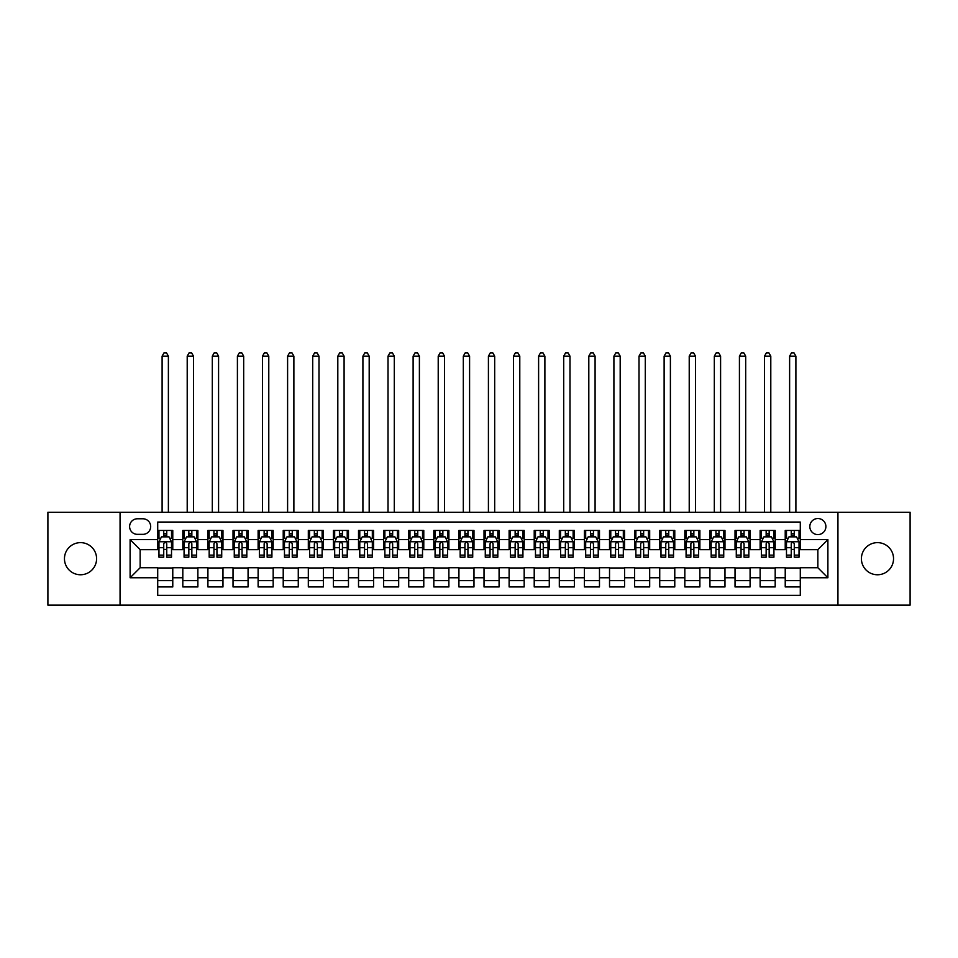 <?xml version="1.0" encoding="UTF-8"?>
<svg xmlns="http://www.w3.org/2000/svg" width="958" height="958" viewBox="0 0 958 958"><rect width="100%" height="100%" fill="white"/><g stroke="black" fill="none" stroke-linecap="round" stroke-linejoin="round"><path stroke-width="1.44" d="M877.468 542.635A16.058 16.058 0 0 0 861.41 558.694A16.058 16.058 0 0 0 877.468 574.764A16.058 16.058 0 0 0 893.539 558.694A16.058 16.058 0 0 0 877.468 542.635M80.532 542.635A16.058 16.058 0 0 0 64.461 558.694A16.058 16.058 0 0 0 80.532 574.764A16.058 16.058 0 0 0 96.59 558.694A16.058 16.058 0 0 0 80.532 542.635M817.857 518.529A8.035 8.035 0 0 0 809.821 526.565A8.035 8.035 0 0 0 817.857 534.6A8.035 8.035 0 0 0 825.892 526.565A8.035 8.035 0 0 0 817.857 518.529M837.939 605.133L910.1 605.133L910.1 512.255L837.939 512.255L837.939 605.133L120.061 605.133L120.061 512.255L47.9 512.255L47.9 605.133L120.061 605.133M800.289 530.457L785.225 530.457L785.225 539.617L775.19 539.617L775.19 549.653L785.225 549.653L785.225 539.617M775.19 539.617L775.19 530.457L760.125 530.457L760.125 539.617L750.09 539.617L750.09 549.653L760.125 549.653L760.125 539.617M750.09 539.617L750.09 530.457L735.025 530.457L735.025 539.617L724.978 539.617L724.978 549.653L735.025 549.653L735.025 539.617M724.978 539.617L724.978 530.457L709.926 530.457L709.926 539.617L699.879 539.617L699.879 549.653L709.926 549.653L709.926 539.617M699.879 539.617L699.879 530.457L684.826 530.457L684.826 539.617L674.779 539.617L674.779 549.653L684.826 549.653L684.826 539.617M674.779 539.617L674.779 530.457L659.727 530.457L659.727 539.617L649.68 539.617L649.68 549.653L659.727 549.653L659.727 539.617M649.68 539.617L649.68 530.457L634.627 530.457L634.627 539.617L624.58 539.617L624.58 549.653L634.627 549.653L634.627 539.617M624.58 539.617L624.58 530.457L609.528 530.457L609.528 539.617L599.48 539.617L599.48 549.653L609.528 549.653L609.528 539.617M599.48 539.617L599.48 530.457L584.416 530.457L584.416 539.617L574.381 539.617L574.381 549.653L584.416 549.653L584.416 539.617M574.381 539.617L574.381 530.457L559.316 530.457L559.316 539.617L549.281 539.617L549.281 549.653L559.316 549.653L559.316 539.617M549.281 539.617L549.281 530.457L534.217 530.457L534.217 539.617L524.182 539.617L524.182 549.653L534.217 549.653L534.217 539.617M524.182 539.617L524.182 530.457L509.117 530.457L509.117 539.617L499.082 539.617L499.082 549.653L509.117 549.653L509.117 539.617M499.082 539.617L499.082 530.457L484.018 530.457L484.018 539.617L473.982 539.617L473.982 549.653L484.018 549.653L484.018 539.617M473.982 539.617L473.982 530.457L458.918 530.457L458.918 539.617L448.883 539.617L448.883 549.653L458.918 549.653L458.918 539.617M448.883 539.617L448.883 530.457L433.818 530.457L433.818 539.617L423.783 539.617L423.783 549.653L433.818 549.653L433.818 539.617M423.783 539.617L423.783 530.457L408.719 530.457L408.719 539.617L398.684 539.617L398.684 549.653L408.719 549.653L408.719 539.617M398.684 539.617L398.684 530.457L383.619 530.457L383.619 539.617L373.584 539.617L373.584 549.653L383.619 549.653L383.619 539.617M373.584 539.617L373.584 530.457L358.52 530.457L358.52 539.617L348.473 539.617L348.473 549.653L358.52 549.653L358.52 539.617M348.473 539.617L348.473 530.457L333.42 530.457L333.42 539.617L323.373 539.617L323.373 549.653L333.42 549.653L333.42 539.617M323.373 539.617L323.373 530.457L308.32 530.457L308.32 539.617L298.273 539.617L298.273 549.653L308.32 549.653L308.32 539.617M298.273 539.617L298.273 530.457L283.221 530.457L283.221 539.617L273.174 539.617L273.174 549.653L283.221 549.653L283.221 539.617M273.174 539.617L273.174 530.457L258.121 530.457L258.121 539.617L248.074 539.617L248.074 549.653L258.121 549.653L258.121 539.617M248.074 539.617L248.074 530.457L233.022 530.457L233.022 539.617L222.974 539.617L222.974 549.653L233.022 549.653L233.022 539.617M222.974 539.617L222.974 530.457L207.91 530.457L207.91 539.617L197.875 539.617L197.875 549.653L207.91 549.653L207.91 539.617M197.875 539.617L197.875 530.457L182.81 530.457L182.81 549.653L172.775 549.653L172.775 530.457L157.711 530.457M157.711 586.931L172.775 586.931L172.775 567.735L182.81 567.735L182.81 586.931L197.875 586.931L197.875 567.735L207.91 567.735L207.91 577.77L197.875 577.77M207.91 577.77L207.91 586.931L222.974 586.931L222.974 567.735L233.022 567.735L233.022 577.77L222.974 577.77M233.022 577.77L233.022 586.931L248.074 586.931L248.074 567.735L258.121 567.735L258.121 577.77L248.074 577.77M258.121 577.77L258.121 586.931L273.174 586.931L273.174 567.735L283.221 567.735L283.221 577.77L273.174 577.77M283.221 577.77L283.221 586.931L298.273 586.931L298.273 567.735L308.32 567.735L308.32 577.77L298.273 577.77M308.32 577.77L308.32 586.931L323.373 586.931L323.373 567.735L333.42 567.735L333.42 577.77L323.373 577.77M333.42 577.77L333.42 586.931L348.473 586.931L348.473 567.735L358.52 567.735L358.52 577.77L348.473 577.77M358.52 577.77L358.52 586.931L373.584 586.931L373.584 567.735L383.619 567.735L383.619 577.77L373.584 577.77M383.619 577.77L383.619 586.931L398.684 586.931L398.684 567.735L408.719 567.735L408.719 577.77L398.684 577.77M408.719 577.77L408.719 586.931L423.783 586.931L423.783 567.735L433.818 567.735L433.818 577.77L423.783 577.77M433.818 577.77L433.818 586.931L448.883 586.931L448.883 567.735L458.918 567.735L458.918 577.77L448.883 577.77M458.918 577.77L458.918 586.931L473.982 586.931L473.982 567.735L484.018 567.735L484.018 577.77L473.982 577.77M484.018 577.77L484.018 586.931L499.082 586.931L499.082 567.735L509.117 567.735L509.117 577.77L499.082 577.77M509.117 577.77L509.117 586.931L524.182 586.931L524.182 567.735L534.217 567.735L534.217 577.77L524.182 577.77M534.217 577.77L534.217 586.931L549.281 586.931L549.281 567.735L559.316 567.735L559.316 577.77L549.281 577.77M559.316 577.77L559.316 586.931L574.381 586.931L574.381 567.735L584.416 567.735L584.416 577.77L574.381 577.77M584.416 577.77L584.416 586.931L599.48 586.931L599.48 567.735L609.528 567.735L609.528 577.77L599.48 577.77M609.528 577.77L609.528 586.931L624.58 586.931L624.58 567.735L634.627 567.735L634.627 577.77L624.58 577.77M634.627 577.77L634.627 586.931L649.68 586.931L649.68 567.735L659.727 567.735L659.727 577.77L649.68 577.77M659.727 577.77L659.727 586.931L674.779 586.931L674.779 567.735L684.826 567.735L684.826 577.77L674.779 577.77M684.826 577.77L684.826 586.931L699.879 586.931L699.879 567.735L709.926 567.735L709.926 577.77L699.879 577.77M709.926 577.77L709.926 586.931L724.978 586.931L724.978 567.735L735.025 567.735L735.025 577.77L724.978 577.77M735.025 577.77L735.025 586.931L750.09 586.931L750.09 567.735L760.125 567.735L760.125 577.77L750.09 577.77M760.125 577.77L760.125 586.931L775.19 586.931L775.19 567.735L785.225 567.735L785.225 577.77L775.19 577.77M137.377 534.348L142.91 534.348A7.784 7.784 0 0 0 150.681 526.565A7.784 7.784 0 0 0 142.91 518.781L137.377 518.781A7.784 7.784 0 0 0 129.605 526.565A7.784 7.784 0 0 0 137.377 534.348M837.939 512.255L120.061 512.255M800.289 539.617L800.289 522.05L157.711 522.05L157.711 549.653L140.143 549.653L140.143 567.735L157.711 567.735L157.711 595.337L800.289 595.337L800.289 567.735L817.857 567.735L817.857 549.653L800.289 549.653L800.289 539.617L827.892 539.617L827.892 577.77L800.289 577.77M157.711 577.77L130.108 577.77L130.108 539.617L157.711 539.617M785.225 577.77L785.225 586.931L800.289 586.931M157.711 536.731L158.968 536.731M163.734 536.731L166.752 536.731M171.518 536.731L172.775 536.731M157.711 549.401L158.968 549.401M163.734 549.401L166.752 549.401M171.518 549.401L172.775 549.401M157.711 567.986L172.775 567.986M157.711 580.656L172.775 580.656M182.81 549.401L184.068 549.401M188.834 549.401L191.851 549.401M196.618 549.401L197.875 549.401M182.81 536.731L184.068 536.731M188.834 536.731L191.851 536.731M196.618 536.731L197.875 536.731M182.81 567.986L197.875 567.986M182.81 580.656L197.875 580.656M207.91 567.986L222.974 567.986M207.91 580.656L222.974 580.656M207.91 536.731L209.167 536.731M213.945 536.731L216.951 536.731M221.717 536.731L222.974 536.731M207.91 549.401L209.167 549.401M213.945 549.401L216.951 549.401M221.717 549.401L222.974 549.401M233.022 567.986L248.074 567.986M233.022 580.656L248.074 580.656M233.022 536.731L234.267 536.731M239.045 536.731L242.051 536.731M246.817 536.731L248.074 536.731M233.022 549.401L234.267 549.401M239.045 549.401L242.051 549.401M246.817 549.401L248.074 549.401M258.121 567.986L273.174 567.986M258.121 580.656L273.174 580.656M258.121 536.731L259.367 536.731M264.145 536.731L267.15 536.731M271.916 536.731L273.174 536.731M258.121 549.401L259.367 549.401M264.145 549.401L267.15 549.401M271.916 549.401L273.174 549.401M283.221 567.986L298.273 567.986M283.221 580.656L298.273 580.656M283.221 536.731L284.466 536.731M289.244 536.731L292.25 536.731M297.016 536.731L298.273 536.731M283.221 549.401L284.466 549.401M289.244 549.401L292.25 549.401M297.016 549.401L298.273 549.401M308.32 567.986L323.373 567.986M308.32 580.656L323.373 580.656M308.32 536.731L309.578 536.731M314.344 536.731L317.349 536.731M322.127 536.731L323.373 536.731M308.32 549.401L309.578 549.401M314.344 549.401L317.349 549.401M322.127 549.401L323.373 549.401M333.42 567.986L348.473 567.986M333.42 580.656L348.473 580.656M333.42 536.731L334.677 536.731M339.443 536.731L342.449 536.731M347.227 536.731L348.473 536.731M333.42 549.401L334.677 549.401M339.443 549.401L342.449 549.401M347.227 549.401L348.473 549.401M358.52 567.986L373.584 567.986M358.52 580.656L373.584 580.656M358.52 536.731L359.777 536.731M364.543 536.731L367.549 536.731M372.327 536.731L373.584 536.731M358.52 549.401L359.777 549.401M364.543 549.401L367.549 549.401M372.327 549.401L373.584 549.401M383.619 567.986L398.684 567.986M383.619 580.656L398.684 580.656M383.619 536.731L384.876 536.731M389.643 536.731L392.66 536.731M397.426 536.731L398.684 536.731M383.619 549.401L384.876 549.401M389.643 549.401L392.66 549.401M397.426 549.401L398.684 549.401M408.719 567.986L423.783 567.986M408.719 580.656L423.783 580.656M408.719 536.731L409.976 536.731M414.742 536.731L417.76 536.731M422.526 536.731L423.783 536.731M408.719 549.401L409.976 549.401M414.742 549.401L417.76 549.401M422.526 549.401L423.783 549.401M433.818 567.986L448.883 567.986M433.818 580.656L448.883 580.656M433.818 536.731L435.076 536.731M439.842 536.731L442.859 536.731M447.626 536.731L448.883 536.731M433.818 549.401L435.076 549.401M439.842 549.401L442.859 549.401M447.626 549.401L448.883 549.401M458.918 567.986L473.982 567.986M458.918 580.656L473.982 580.656M458.918 536.731L460.175 536.731M464.941 536.731L467.959 536.731M472.725 536.731L473.982 536.731M458.918 549.401L460.175 549.401M464.941 549.401L467.959 549.401M472.725 549.401L473.982 549.401M484.018 567.986L499.082 567.986M484.018 580.656L499.082 580.656M484.018 536.731L485.275 536.731M490.041 536.731L493.059 536.731M497.825 536.731L499.082 536.731M484.018 549.401L485.275 549.401M490.041 549.401L493.059 549.401M497.825 549.401L499.082 549.401M509.117 567.986L524.182 567.986M509.117 580.656L524.182 580.656M509.117 536.731L510.375 536.731M515.141 536.731L518.158 536.731M522.924 536.731L524.182 536.731M509.117 549.401L510.375 549.401M515.141 549.401L518.158 549.401M522.924 549.401L524.182 549.401M534.217 567.986L549.281 567.986M534.217 580.656L549.281 580.656M534.217 536.731L535.474 536.731M540.24 536.731L543.258 536.731M548.024 536.731L549.281 536.731M534.217 549.401L535.474 549.401M540.24 549.401L543.258 549.401M548.024 549.401L549.281 549.401M559.316 567.986L574.381 567.986M559.316 580.656L574.381 580.656M559.316 536.731L560.574 536.731M565.34 536.731L568.357 536.731M573.124 536.731L574.381 536.731M559.316 549.401L560.574 549.401M565.34 549.401L568.357 549.401M573.124 549.401L574.381 549.401M584.416 567.986L599.48 567.986M584.416 580.656L599.48 580.656M584.416 536.731L585.673 536.731M590.451 536.731L593.457 536.731M598.223 536.731L599.48 536.731M584.416 549.401L585.673 549.401M590.451 549.401L593.457 549.401M598.223 549.401L599.48 549.401M609.528 567.986L624.58 567.986M609.528 580.656L624.58 580.656M609.528 536.731L610.773 536.731M615.551 536.731L618.557 536.731M623.323 536.731L624.58 536.731M609.528 549.401L610.773 549.401M615.551 549.401L618.557 549.401M623.323 549.401L624.58 549.401M634.627 567.986L649.68 567.986M634.627 580.656L649.68 580.656M634.627 536.731L635.873 536.731M640.651 536.731L643.656 536.731M648.422 536.731L649.68 536.731M634.627 549.401L635.873 549.401M640.651 549.401L643.656 549.401M648.422 549.401L649.68 549.401M659.727 567.986L674.779 567.986M659.727 580.656L674.779 580.656M659.727 536.731L660.984 536.731M665.75 536.731L668.756 536.731M673.534 536.731L674.779 536.731M659.727 549.401L660.984 549.401M665.75 549.401L668.756 549.401M673.534 549.401L674.779 549.401M684.826 567.986L699.879 567.986M684.826 580.656L699.879 580.656M684.826 536.731L686.084 536.731M690.85 536.731L693.855 536.731M698.633 536.731L699.879 536.731M684.826 549.401L686.084 549.401M690.85 549.401L693.855 549.401M698.633 549.401L699.879 549.401M709.926 567.986L724.978 567.986M709.926 580.656L724.978 580.656M709.926 536.731L711.183 536.731M715.949 536.731L718.955 536.731M723.733 536.731L724.978 536.731M709.926 549.401L711.183 549.401M715.949 549.401L718.955 549.401M723.733 549.401L724.978 549.401M735.025 567.986L750.09 567.986M735.025 580.656L750.09 580.656M735.025 536.731L736.283 536.731M741.049 536.731L744.055 536.731M748.833 536.731L750.09 536.731M735.025 549.401L736.283 549.401M741.049 549.401L744.055 549.401M748.833 549.401L750.09 549.401M760.125 567.986L775.19 567.986M760.125 580.656L775.19 580.656M760.125 536.731L761.382 536.731M766.149 536.731L769.166 536.731M773.932 536.731L775.19 536.731M760.125 549.401L761.382 549.401M766.149 549.401L769.166 549.401M773.932 549.401L775.19 549.401M785.225 567.986L800.289 567.986M785.225 580.656L800.289 580.656M785.225 536.731L786.482 536.731M791.248 536.731L794.266 536.731M799.032 536.731L800.289 536.731M785.225 549.401L786.482 549.401M791.248 549.401L794.266 549.401M799.032 549.401L800.289 549.401M140.143 549.653L130.108 539.617M140.143 567.735L130.108 577.77M827.892 539.617L817.857 549.653M827.892 577.77L817.857 567.735M166.752 530.457L166.752 536.851L166.752 533.714L163.734 533.714M171.518 555.137L166.752 555.137L166.752 557.185L171.518 557.185L171.518 541.881L169.015 536.851L161.483 536.851L158.968 541.881L158.968 557.185L163.734 557.185L163.734 555.137L158.968 555.137M160.788 538.24L158.968 538.24L158.968 530.457M158.968 538.288L158.968 533.714M171.518 538.288L171.518 533.714M169.698 538.24L171.518 538.24L171.518 530.457M163.734 536.851L163.734 530.457M166.752 555.137L166.752 543.761C165.746 541.821 164.74 541.821 163.734 543.761L163.734 552.227M158.968 547.689L163.734 547.689L163.734 555.137M168.38 512.255L168.38 356.136L162.106 356.136L162.106 512.255M162.106 356.136L163.986 352.867L166.5 352.867L168.38 356.136M191.851 530.457L191.851 536.851L191.851 533.714L188.834 533.714M196.618 555.137L191.851 555.137L191.851 557.185L196.618 557.185L196.618 541.881L194.115 536.851L186.582 536.851L184.068 541.881L184.068 557.185L188.834 557.185L188.834 555.137L184.068 555.137M185.888 538.24L184.068 538.24L184.068 530.457M184.068 538.288L184.068 533.714M196.618 538.288L196.618 533.714M194.797 538.24L196.618 538.24L196.618 530.457M188.834 536.851L188.834 530.457M191.851 555.137L191.851 543.761C190.846 541.821 189.84 541.821 188.834 543.761L188.834 552.227M184.068 547.689L188.834 547.689L188.834 555.137M193.48 512.255L193.48 356.136L187.205 356.136L187.205 512.255M187.205 356.136L189.085 352.867L191.6 352.867L193.48 356.136M216.951 530.457L216.951 536.851L216.951 533.714L213.945 533.714M221.717 555.137L216.951 555.137L216.951 557.185L221.717 557.185L221.717 541.881L219.214 536.851L211.682 536.851L209.167 541.881L209.167 557.185L213.945 557.185L213.945 555.137L209.167 555.137M210.988 538.24L209.167 538.24L209.167 530.457M209.167 538.288L209.167 533.714M221.717 538.288L221.717 533.714M219.897 538.24L221.717 538.24L221.717 530.457M213.945 536.851L213.945 530.457M216.951 555.137L216.951 543.761C215.945 541.821 214.939 541.821 213.945 543.761L213.945 552.227M209.167 547.689L213.945 547.689L213.945 555.137M218.58 512.255L218.58 356.136L212.305 356.136L212.305 512.255M212.305 356.136L214.185 352.867L216.7 352.867L218.58 356.136M242.051 530.457L242.051 536.851L242.051 533.714L239.045 533.714M246.817 555.137L242.051 555.137L242.051 557.185L246.817 557.185L246.817 541.881L244.314 536.851L236.782 536.851L234.267 541.881L234.267 557.185L239.045 557.185L239.045 555.137L234.267 555.137M236.087 538.24L234.267 538.24L234.267 530.457M234.267 538.288L234.267 533.714M246.817 538.288L246.817 533.714M244.997 538.24L246.817 538.24L246.817 530.457M239.045 536.851L239.045 530.457M242.051 555.137L242.051 543.761C241.045 541.821 240.051 541.821 239.045 543.761L239.045 552.227M234.267 547.689L239.045 547.689L239.045 555.137M243.679 512.255L243.679 356.136L237.404 356.136L237.404 512.255M237.404 356.136L239.296 352.867L241.799 352.867L243.679 356.136M267.15 530.457L267.15 536.851L267.15 533.714L264.145 533.714M271.916 555.137L267.15 555.137L267.15 557.185L271.916 557.185L271.916 541.881L269.414 536.851L261.881 536.851L259.367 541.881L259.367 557.185L264.145 557.185L264.145 555.137L259.367 555.137M261.187 538.24L259.367 538.24L259.367 530.457M259.367 538.288L259.367 533.714M271.916 538.288L271.916 533.714M270.096 538.24L271.916 538.24L271.916 530.457M264.145 536.851L264.145 530.457M267.15 555.137L267.15 543.761C266.144 541.821 265.15 541.821 264.145 543.761L264.145 552.227M259.367 547.689L264.145 547.689L264.145 555.137M268.779 512.255L268.779 356.136L262.504 356.136L262.504 512.255M262.504 356.136L264.396 352.867L266.899 352.867L268.779 356.136M292.25 530.457L292.25 536.851L292.25 533.714L289.244 533.714M297.016 555.137L292.25 555.137L292.25 557.185L297.016 557.185L297.016 541.881L294.513 536.851L286.981 536.851L284.466 541.881L284.466 557.185L289.244 557.185L289.244 555.137L284.466 555.137M286.286 538.24L284.466 538.24L284.466 530.457M284.466 538.288L284.466 533.714M297.016 538.288L297.016 533.714M295.208 538.24L297.016 538.24L297.016 530.457M289.244 536.851L289.244 530.457M292.25 555.137L292.25 543.761C291.256 541.821 290.25 541.821 289.244 543.761L289.244 552.227M284.466 547.689L289.244 547.689L289.244 555.137M293.878 512.255L293.878 356.136L287.604 356.136L287.604 512.255M287.604 356.136L289.496 352.867L291.998 352.867L293.878 356.136M317.349 530.457L317.349 536.851L317.349 533.714L314.344 533.714M322.127 555.137L317.349 555.137L317.349 557.185L322.127 557.185L322.127 541.881L319.613 536.851L312.08 536.851L309.578 541.881L309.578 557.185L314.344 557.185L314.344 555.137L309.578 555.137M311.386 538.24L309.578 538.24L309.578 530.457M309.578 538.288L309.578 533.714M322.127 538.288L322.127 533.714M320.307 538.24L322.127 538.24L322.127 530.457M314.344 536.851L314.344 530.457M317.349 555.137L317.349 543.761C316.356 541.821 315.35 541.821 314.344 543.761L314.344 552.227M309.578 547.689L314.344 547.689L314.344 555.137M318.99 512.255L318.99 356.136L312.715 356.136L312.715 512.255M312.715 356.136L314.595 352.867L317.098 352.867L318.99 356.136M342.449 530.457L342.449 536.851L342.449 533.714L339.443 533.714M347.227 555.137L342.449 555.137L342.449 557.185L347.227 557.185L347.227 541.881L344.712 536.851L337.18 536.851L334.677 541.881L334.677 557.185L339.443 557.185L339.443 555.137L334.677 555.137M336.498 538.24L334.677 538.24L334.677 530.457M334.677 538.288L334.677 533.714M347.227 538.288L347.227 533.714M345.407 538.24L347.227 538.24L347.227 530.457M339.443 536.851L339.443 530.457M342.449 555.137L342.449 543.761C341.455 541.821 340.449 541.821 339.443 543.761L339.443 552.227M334.677 547.689L339.443 547.689L339.443 555.137M344.09 512.255L344.09 356.136L337.815 356.136L337.815 512.255M337.815 356.136L339.695 352.867L342.198 352.867L344.09 356.136M367.549 530.457L367.549 536.851L367.549 533.714L364.543 533.714M372.327 555.137L367.549 555.137L367.549 557.185L372.327 557.185L372.327 541.881L369.812 536.851L362.28 536.851L359.777 541.881L359.777 557.185L364.543 557.185L364.543 555.137L359.777 555.137M361.597 538.24L359.777 538.24L359.777 530.457M359.777 538.288L359.777 533.714M372.327 538.288L372.327 533.714M370.506 538.24L372.327 538.24L372.327 530.457M364.543 536.851L364.543 530.457M367.549 555.137L367.549 543.761C366.555 541.821 365.549 541.821 364.543 543.761L364.543 552.227M359.777 547.689L364.543 547.689L364.543 555.137M369.189 512.255L369.189 356.136L362.914 356.136L362.914 512.255M362.914 356.136L364.794 352.867L367.297 352.867L369.189 356.136M392.66 530.457L392.66 536.851L392.66 533.714L389.643 533.714M397.426 555.137L392.66 555.137L392.66 557.185L397.426 557.185L397.426 541.881L394.912 536.851L387.379 536.851L384.876 541.881L384.876 557.185L389.643 557.185L389.643 555.137L384.876 555.137M386.697 538.24L384.876 538.24L384.876 530.457M384.876 538.288L384.876 533.714M397.426 538.288L397.426 533.714M395.606 538.24L397.426 538.24L397.426 530.457M389.643 536.851L389.643 530.457M392.66 555.137L392.66 543.761C391.654 541.821 390.648 541.821 389.643 543.761L389.643 552.227M384.876 547.689L389.643 547.689L389.643 555.137M394.289 512.255L394.289 356.136L388.014 356.136L388.014 512.255M388.014 356.136L389.894 352.867L392.409 352.867L394.289 356.136M417.76 530.457L417.76 536.851L417.76 533.714L414.742 533.714M422.526 555.137L417.76 555.137L417.76 557.185L422.526 557.185L422.526 541.881L420.011 536.851L412.479 536.851L409.976 541.881L409.976 557.185L414.742 557.185L414.742 555.137L409.976 555.137M411.796 538.24L409.976 538.24L409.976 530.457M409.976 538.288L409.976 533.714M422.526 538.288L422.526 533.714M420.706 538.24L422.526 538.24L422.526 530.457M414.742 536.851L414.742 530.457M417.76 555.137L417.76 543.761C416.754 541.821 415.748 541.821 414.742 543.761L414.742 552.227M409.976 547.689L414.742 547.689L414.742 555.137M419.388 512.255L419.388 356.136L413.114 356.136L413.114 512.255M413.114 356.136L414.994 352.867L417.508 352.867L419.388 356.136M442.859 530.457L442.859 536.851L442.859 533.714L439.842 533.714M447.626 555.137L442.859 555.137L442.859 557.185L447.626 557.185L447.626 541.881L445.111 536.851L437.578 536.851L435.076 541.881L435.076 557.185L439.842 557.185L439.842 555.137L435.076 555.137M436.896 538.24L435.076 538.24L435.076 530.457M435.076 538.288L435.076 533.714M447.626 538.288L447.626 533.714M445.805 538.24L447.626 538.24L447.626 530.457M439.842 536.851L439.842 530.457M442.859 555.137L442.859 543.761C441.854 541.821 440.848 541.821 439.842 543.761L439.842 552.227M435.076 547.689L439.842 547.689L439.842 555.137M444.488 512.255L444.488 356.136L438.213 356.136L438.213 512.255M438.213 356.136L440.093 352.867L442.608 352.867L444.488 356.136M467.959 530.457L467.959 536.851L467.959 533.714L464.941 533.714M472.725 555.137L467.959 555.137L467.959 557.185L472.725 557.185L472.725 541.881L470.21 536.851L462.69 536.851L460.175 541.881L460.175 557.185L464.941 557.185L464.941 555.137L460.175 555.137M461.995 538.24L460.175 538.24L460.175 530.457M460.175 538.288L460.175 533.714M472.725 538.288L472.725 533.714M470.905 538.24L472.725 538.24L472.725 530.457M464.941 536.851L464.941 530.457M467.959 555.137L467.959 543.761C466.953 541.821 465.947 541.821 464.941 543.761L464.941 552.227M460.175 547.689L464.941 547.689L464.941 555.137M469.588 512.255L469.588 356.136L463.313 356.136L463.313 512.255M463.313 356.136L465.193 352.867L467.708 352.867L469.588 356.136M493.059 530.457L493.059 536.851L493.059 533.714L490.041 533.714M497.825 555.137L493.059 555.137L493.059 557.185L497.825 557.185L497.825 541.881L495.31 536.851L487.79 536.851L485.275 541.881L485.275 557.185L490.041 557.185L490.041 555.137L485.275 555.137M487.095 538.24L485.275 538.24L485.275 530.457M485.275 538.288L485.275 533.714M497.825 538.288L497.825 533.714M496.005 538.24L497.825 538.24L497.825 530.457M490.041 536.851L490.041 530.457M493.059 555.137L493.059 543.761C492.053 541.821 491.047 541.821 490.041 543.761L490.041 552.227M485.275 547.689L490.041 547.689L490.041 555.137M494.687 512.255L494.687 356.136L488.412 356.136L488.412 512.255M488.412 356.136L490.292 352.867L492.807 352.867L494.687 356.136M518.158 530.457L518.158 536.851L518.158 533.714L515.141 533.714M522.924 555.137L518.158 555.137L518.158 557.185L522.924 557.185L522.924 541.881L520.422 536.851L512.889 536.851L510.375 541.881L510.375 557.185L515.141 557.185L515.141 555.137L510.375 555.137M512.195 538.24L510.375 538.24L510.375 530.457M510.375 538.288L510.375 533.714M522.924 538.288L522.924 533.714M521.104 538.24L522.924 538.24L522.924 530.457M515.141 536.851L515.141 530.457M518.158 555.137L518.158 543.761C517.152 541.821 516.146 541.821 515.141 543.761L515.141 552.227M510.375 547.689L515.141 547.689L515.141 555.137M519.787 512.255L519.787 356.136L513.512 356.136L513.512 512.255M513.512 356.136L515.392 352.867L517.907 352.867L519.787 356.136M543.258 530.457L543.258 536.851L543.258 533.714L540.24 533.714M548.024 555.137L543.258 555.137L543.258 557.185L548.024 557.185L548.024 541.881L545.521 536.851L537.989 536.851L535.474 541.881L535.474 557.185L540.24 557.185L540.24 555.137L535.474 555.137M537.294 538.24L535.474 538.24L535.474 530.457M535.474 538.288L535.474 533.714M548.024 538.288L548.024 533.714M546.204 538.24L548.024 538.24L548.024 530.457M540.24 536.851L540.24 530.457M543.258 555.137L543.258 543.761C542.252 541.821 541.246 541.821 540.24 543.761L540.24 552.227M535.474 547.689L540.24 547.689L540.24 555.137M544.886 512.255L544.886 356.136L538.612 356.136L538.612 512.255M538.612 356.136L540.492 352.867L543.006 352.867L544.886 356.136M568.357 530.457L568.357 536.851L568.357 533.714L565.34 533.714M573.124 555.137L568.357 555.137L568.357 557.185L573.124 557.185L573.124 541.881L570.621 536.851L563.088 536.851L560.574 541.881L560.574 557.185L565.34 557.185L565.34 555.137L560.574 555.137M562.394 538.24L560.574 538.24L560.574 530.457M560.574 538.288L560.574 533.714M573.124 538.288L573.124 533.714M571.303 538.24L573.124 538.24L573.124 530.457M565.34 536.851L565.34 530.457M568.357 555.137L568.357 543.761C567.352 541.821 566.346 541.821 565.34 543.761L565.34 552.227M560.574 547.689L565.34 547.689L565.34 555.137M569.986 512.255L569.986 356.136L563.711 356.136L563.711 512.255M563.711 356.136L565.591 352.867L568.106 352.867L569.986 356.136M593.457 530.457L593.457 536.851L593.457 533.714L590.451 533.714M598.223 555.137L593.457 555.137L593.457 557.185L598.223 557.185L598.223 541.881L595.72 536.851L588.188 536.851L585.673 541.881L585.673 557.185L590.451 557.185L590.451 555.137L585.673 555.137M587.494 538.24L585.673 538.24L585.673 530.457M585.673 538.288L585.673 533.714M598.223 538.288L598.223 533.714M596.403 538.24L598.223 538.24L598.223 530.457M590.451 536.851L590.451 530.457M593.457 555.137L593.457 543.761C592.451 541.821 591.457 541.821 590.451 543.761L590.451 552.227M585.673 547.689L590.451 547.689L590.451 555.137M595.086 512.255L595.086 356.136L588.811 356.136L588.811 512.255M588.811 356.136L590.703 352.867L593.206 352.867L595.086 356.136M618.557 530.457L618.557 536.851L618.557 533.714L615.551 533.714M623.323 555.137L618.557 555.137L618.557 557.185L623.323 557.185L623.323 541.881L620.82 536.851L613.288 536.851L610.773 541.881L610.773 557.185L615.551 557.185L615.551 555.137L610.773 555.137M612.593 538.24L610.773 538.24L610.773 530.457M610.773 538.288L610.773 533.714M623.323 538.288L623.323 533.714M621.503 538.24L623.323 538.24L623.323 530.457M615.551 536.851L615.551 530.457M618.557 555.137L618.557 543.761C617.551 541.821 616.557 541.821 615.551 543.761L615.551 552.227M610.773 547.689L615.551 547.689L615.551 555.137M620.185 512.255L620.185 356.136L613.91 356.136L613.91 512.255M613.91 356.136L615.802 352.867L618.305 352.867L620.185 356.136M643.656 530.457L643.656 536.851L643.656 533.714L640.651 533.714M648.422 555.137L643.656 555.137L643.656 557.185L648.422 557.185L648.422 541.881L645.92 536.851L638.387 536.851L635.873 541.881L635.873 557.185L640.651 557.185L640.651 555.137L635.873 555.137M637.693 538.24L635.873 538.24L635.873 530.457M635.873 538.288L635.873 533.714M648.422 538.288L648.422 533.714M646.614 538.24L648.422 538.24L648.422 530.457M640.651 536.851L640.651 530.457M643.656 555.137L643.656 543.761C642.65 541.821 641.656 541.821 640.651 543.761L640.651 552.227M635.873 547.689L640.651 547.689L640.651 555.137M645.285 512.255L645.285 356.136L639.01 356.136L639.01 512.255M639.01 356.136L640.902 352.867L643.405 352.867L645.285 356.136M668.756 530.457L668.756 536.851L668.756 533.714L665.75 533.714M673.534 555.137L668.756 555.137L668.756 557.185L673.534 557.185L673.534 541.881L671.019 536.851L663.487 536.851L660.984 541.881L660.984 557.185L665.75 557.185L665.75 555.137L660.984 555.137M662.792 538.24L660.984 538.24L660.984 530.457M660.984 538.288L660.984 533.714M673.534 538.288L673.534 533.714M671.714 538.24L673.534 538.24L673.534 530.457M665.75 536.851L665.75 530.457M668.756 555.137L668.756 543.761C667.762 541.821 666.756 541.821 665.75 543.761L665.75 552.227M660.984 547.689L665.75 547.689L665.75 555.137M670.396 512.255L670.396 356.136L664.122 356.136L664.122 512.255M664.122 356.136L666.002 352.867L668.504 352.867L670.396 356.136M693.855 530.457L693.855 536.851L693.855 533.714L690.85 533.714M698.633 555.137L693.855 555.137L693.855 557.185L698.633 557.185L698.633 541.881L696.119 536.851L688.586 536.851L686.084 541.881L686.084 557.185L690.85 557.185L690.85 555.137L686.084 555.137M687.904 538.24L686.084 538.24L686.084 530.457M686.084 538.288L686.084 533.714M698.633 538.288L698.633 533.714M696.813 538.24L698.633 538.24L698.633 530.457M690.85 536.851L690.85 530.457M693.855 555.137L693.855 543.761C692.862 541.821 691.856 541.821 690.85 543.761L690.85 552.227M686.084 547.689L690.85 547.689L690.85 555.137M695.496 512.255L695.496 356.136L689.221 356.136L689.221 512.255M689.221 356.136L691.101 352.867L693.604 352.867L695.496 356.136M718.955 530.457L718.955 536.851L718.955 533.714L715.949 533.714M723.733 555.137L718.955 555.137L718.955 557.185L723.733 557.185L723.733 541.881L721.218 536.851L713.686 536.851L711.183 541.881L711.183 557.185L715.949 557.185L715.949 555.137L711.183 555.137M713.003 538.24L711.183 538.24L711.183 530.457M711.183 538.288L711.183 533.714M723.733 538.288L723.733 533.714M721.913 538.24L723.733 538.24L723.733 530.457M715.949 536.851L715.949 530.457M718.955 555.137L718.955 543.761C717.961 541.821 716.955 541.821 715.949 543.761L715.949 552.227M711.183 547.689L715.949 547.689L715.949 555.137M720.596 512.255L720.596 356.136L714.321 356.136L714.321 512.255M714.321 356.136L716.201 352.867L718.704 352.867L720.596 356.136M744.055 530.457L744.055 536.851L744.055 533.714L741.049 533.714M748.833 555.137L744.055 555.137L744.055 557.185L748.833 557.185L748.833 541.881L746.318 536.851L738.786 536.851L736.283 541.881L736.283 557.185L741.049 557.185L741.049 555.137L736.283 555.137M738.103 538.24L736.283 538.24L736.283 530.457M736.283 538.288L736.283 533.714M748.833 538.288L748.833 533.714M747.012 538.24L748.833 538.24L748.833 530.457M741.049 536.851L741.049 530.457M744.055 555.137L744.055 543.761C743.061 541.821 742.055 541.821 741.049 543.761L741.049 552.227M736.283 547.689L741.049 547.689L741.049 555.137M745.695 512.255L745.695 356.136L739.42 356.136L739.42 512.255M739.42 356.136L741.3 352.867L743.815 352.867L745.695 356.136M769.166 530.457L769.166 536.851L769.166 533.714L766.149 533.714M773.932 555.137L769.166 555.137L769.166 557.185L773.932 557.185L773.932 541.881L771.418 536.851L763.885 536.851L761.382 541.881L761.382 557.185L766.149 557.185L766.149 555.137L761.382 555.137M763.203 538.24L761.382 538.24L761.382 530.457M761.382 538.288L761.382 533.714M773.932 538.288L773.932 533.714M772.112 538.24L773.932 538.24L773.932 530.457M766.149 536.851L766.149 530.457M769.166 555.137L769.166 543.761C768.16 541.821 767.154 541.821 766.149 543.761L766.149 552.227M761.382 547.689L766.149 547.689L766.149 555.137M770.795 512.255L770.795 356.136L764.52 356.136L764.52 512.255M764.52 356.136L766.4 352.867L768.915 352.867L770.795 356.136M794.266 530.457L794.266 536.851L794.266 533.714L791.248 533.714M799.032 555.137L794.266 555.137L794.266 557.185L799.032 557.185L799.032 541.881L796.517 536.851L788.985 536.851L786.482 541.881L786.482 557.185L791.248 557.185L791.248 555.137L786.482 555.137M788.302 538.24L786.482 538.24L786.482 530.457M786.482 538.288L786.482 533.714M799.032 538.288L799.032 533.714M797.212 538.24L799.032 538.24L799.032 530.457M791.248 536.851L791.248 530.457M794.266 555.137L794.266 543.761C793.26 541.821 792.254 541.821 791.248 543.761L791.248 552.227M786.482 547.689L791.248 547.689L791.248 555.137M795.894 512.255L795.894 356.136L789.62 356.136L789.62 512.255M789.62 356.136L791.5 352.867L794.014 352.867L795.894 356.136M182.81 577.77L172.775 577.77M182.81 539.617L172.775 539.617M171.458 541.749L159.028 541.749M171.518 547.689L166.752 547.689M166.752 535.318L163.734 535.318M196.558 541.749L184.128 541.749M196.618 547.689L191.851 547.689M191.851 535.318L188.834 535.318M221.657 541.749L209.227 541.749M221.717 547.689L216.951 547.689M216.951 535.318L213.945 535.318M246.757 541.749L234.339 541.749M246.817 547.689L242.051 547.689M242.051 535.318L239.045 535.318M271.856 541.749L259.438 541.749M271.916 547.689L267.15 547.689M267.15 535.318L264.145 535.318M296.956 541.749L284.538 541.749M297.016 547.689L292.25 547.689M292.25 535.318L289.244 535.318M322.056 541.749L309.638 541.749M322.127 547.689L317.349 547.689M317.349 535.318L314.344 535.318M347.155 541.749L334.737 541.749M347.227 547.689L342.449 547.689M342.449 535.318L339.443 535.318M372.255 541.749L359.837 541.749M372.327 547.689L367.549 547.689M367.549 535.318L364.543 535.318M397.366 541.749L384.936 541.749M397.426 547.689L392.66 547.689M392.66 535.318L389.643 535.318M422.466 541.749L410.036 541.749M422.526 547.689L417.76 547.689M417.76 535.318L414.742 535.318M447.566 541.749L435.136 541.749M447.626 547.689L442.859 547.689M442.859 535.318L439.842 535.318M472.665 541.749L460.235 541.749M472.725 547.689L467.959 547.689M467.959 535.318L464.941 535.318M497.765 541.749L485.335 541.749M497.825 547.689L493.059 547.689M493.059 535.318L490.041 535.318M522.864 541.749L510.434 541.749M522.924 547.689L518.158 547.689M518.158 535.318L515.141 535.318M547.964 541.749L535.534 541.749M548.024 547.689L543.258 547.689M543.258 535.318L540.24 535.318M573.064 541.749L560.634 541.749M573.124 547.689L568.357 547.689M568.357 535.318L565.34 535.318M598.163 541.749L585.745 541.749M598.223 547.689L593.457 547.689M593.457 535.318L590.451 535.318M623.263 541.749L610.845 541.749M623.323 547.689L618.557 547.689M618.557 535.318L615.551 535.318M648.362 541.749L635.944 541.749M648.422 547.689L643.656 547.689M643.656 535.318L640.651 535.318M673.462 541.749L661.044 541.749M673.534 547.689L668.756 547.689M668.756 535.318L665.75 535.318M698.562 541.749L686.144 541.749M698.633 547.689L693.855 547.689M693.855 535.318L690.85 535.318M723.661 541.749L711.243 541.749M723.733 547.689L718.955 547.689M718.955 535.318L715.949 535.318M748.773 541.749L736.343 541.749M748.833 547.689L744.055 547.689M744.055 535.318L741.049 535.318M773.872 541.749L761.442 541.749M773.932 547.689L769.166 547.689M769.166 535.318L766.149 535.318M798.972 541.749L786.542 541.749M799.032 547.689L794.266 547.689M794.266 535.318L791.248 535.318"/></g></svg>
